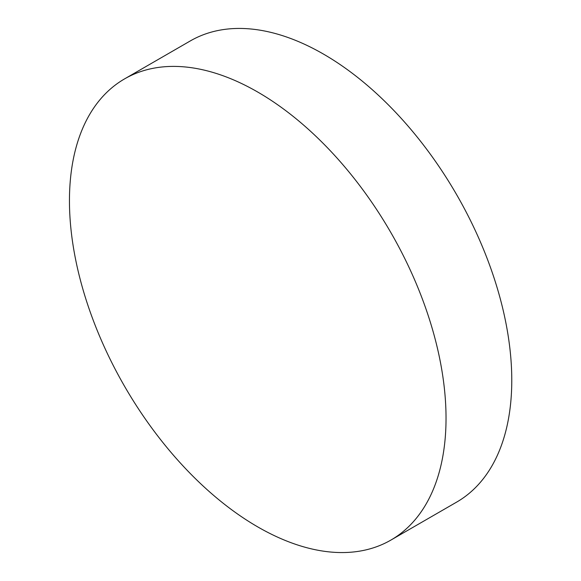 <?xml version="1.0" encoding="UTF-8"?>
<svg xmlns="http://www.w3.org/2000/svg" width="581" height="581" viewBox="0 0 581 581"><rect width="100%" height="100%" fill="white"/><g stroke="black" fill="none" stroke-linecap="round" stroke-linejoin="round"><path stroke-width="0.87" d="M446.034 418.189A266.287 153.74 60 0 1 390.882 540.09A266.287 153.74 60 0 1 257.746 526.902A266.287 153.74 60 0 1 69.451 200.772A266.287 153.74 60 0 1 124.603 78.871A266.287 153.74 60 0 1 257.746 92.059A266.287 153.74 60 0 1 446.034 418.189M124.603 78.871L190.343 40.91A266.287 153.74 60 0 1 323.486 54.098A266.287 153.74 60 0 1 497.445 288.757A266.287 153.74 60 0 1 456.622 502.129L390.882 540.09"/></g></svg>
